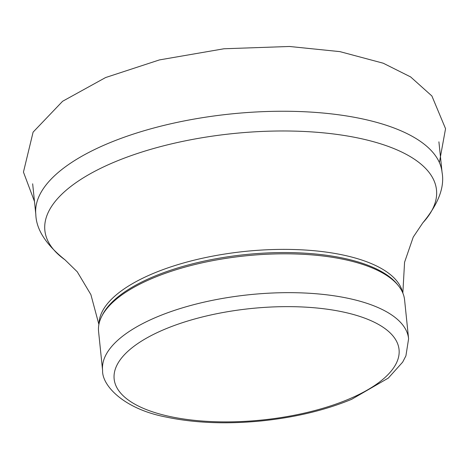 <?xml version="1.0" encoding="UTF-8"?>
<svg xmlns="http://www.w3.org/2000/svg" width="469" height="469" viewBox="0 0 469 469"><rect width="100%" height="100%" fill="white"/><g stroke="black" fill="none" stroke-linecap="round" stroke-linejoin="round"><path stroke-width="0.7" d="M102.594 370.369L98.578 331.524A153.82 60.167 -5.9 0 1 101.744 316.352A153.82 60.167 -5.9 0 1 245.398 255.863A153.82 60.167 -5.9 0 1 398.392 285.697A153.82 60.167 -5.9 0 1 404.589 299.902L408.599 338.747L405.92 355.836L402.672 362.121L388.303 378.096L351.691 399.289C325.216 410.246 295.036 417.469 261.145 420.957C226.169 424.334 194.506 423.038 166.167 417.064C123.587 408.962 101.843 385.354 102.594 370.369A153.82 60.167 -5.9 0 1 249.414 294.708A153.82 60.167 -5.9 0 1 408.599 338.747M101.744 316.352L102.6 314.67A152.759 59.751 -5.9 0 1 245.269 254.597A152.759 59.751 -5.9 0 1 397.208 284.22L398.392 285.697M348.584 399.219A143.209 56.016 -5.9 0 1 116.277 386.474A143.209 56.016 -5.9 0 1 304.944 307.107A143.209 56.016 -5.9 0 1 348.584 399.219M99.012 323.897A152.759 59.751 -5.9 0 1 244.941 251.419A152.759 59.751 -5.9 0 1 402.607 292.527M422.821 222.828C438.345 203.997 444.764 187.201 442.074 172.434A204.208 79.877 -5.9 0 0 230.736 113.973A204.208 79.877 -5.9 0 0 35.82 214.415C36.207 229.417 45.921 244.548 64.968 259.803A196.857 76.998 -5.9 0 1 232.765 133.606A196.857 76.998 -5.9 0 1 422.821 222.828L413.242 237.079L404.571 262.241L402.836 293.061M34.489 201.494L23.45 172.088L33.1 132.141L62.6 101.275L105.595 77.549L159.442 59.915L224.006 48.764L289.484 46.478L339.931 51.631L383.243 63.215L410.633 76.928L431.896 95.987L445.55 128.688L439.383 162.514M64.968 259.803L77.262 271.797L90.898 294.655L98.895 324.466M442.074 172.434L438.908 141.826M35.82 214.415L32.66 183.807"/></g></svg>
